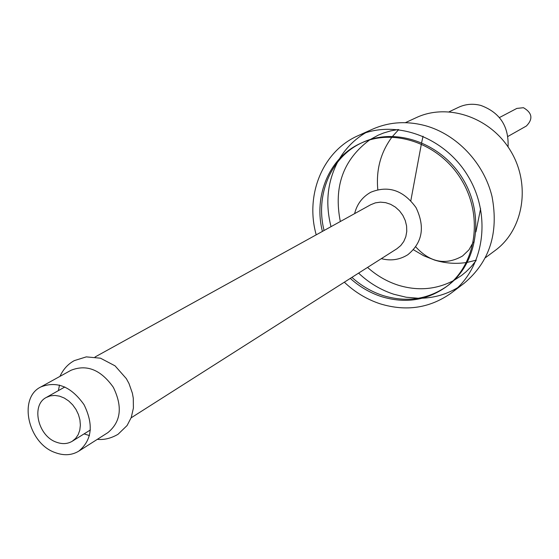 <?xml version="1.0" encoding="UTF-8"?>
<svg xmlns="http://www.w3.org/2000/svg" width="559" height="559" viewBox="0 0 559 559"><rect width="100%" height="100%" fill="white"/><g stroke="black" fill="none" stroke-linecap="round" stroke-linejoin="round"><path stroke-width="0.84" d="M499.439 117.558L516.851 108.411L523.462 107.705C532.252 112.862 533.23 118.962 526.389 126.006L507.935 136.431M508.068 146.919C508.942 126.299 499.858 112.471 480.81 105.427C473.012 103.422 465.598 104.044 458.562 107.3L449.177 111.765M423.065 136.207L421.633 142.629M421.388 143.949L410.83 200.653M415.819 246.938C430.144 262.527 445.733 265.546 462.572 255.987L468.903 249.894L473.326 242.103M475.926 231.887L480.614 208.675M466.437 262.506C455.809 264.134 445.209 263.324 434.636 260.089L423.757 255.777L413.541 249.81M377.8 189.592C375.976 169.782 380.707 152.279 391.992 137.074M392.593 136.305L398.707 129.604M405.366 122.673L416.322 117.621C447.948 102.681 490.998 117.474 510.87 151.328C531.064 184.987 523.427 229.861 495.169 250.467L485.485 257.664M476.212 260.187L467.401 262.346M453.181 280.786C435.88 289.632 417.566 291.106 398.232 285.202C386.919 281.547 376.696 275.622 367.556 267.412M340.319 221.518C333.485 186.79 343.24 159.601 369.597 139.953M370.337 139.477L378.15 135.215L383.628 132.986L390.748 130.869L398.127 129.541M475.989 260.732L471.286 266.566L466.017 271.807L461.441 275.545L453.95 280.366M316.212 234.836C304.934 194.972 322.634 151.063 358.165 135.648L372.587 129.171C389.134 121.911 406.714 120.744 425.343 125.677C456.871 134.405 483.982 163.039 492.025 196.53C498.914 232.998 489.6 261.926 464.082 283.322L451.483 292.881C430.095 308.114 406.351 311.768 380.253 303.844C366.886 299.442 354.909 292.224 344.316 282.197M457.548 287.745C446.774 294.132 435.07 297.619 422.429 298.199M418.516 298.275L406.148 297.227L393.934 294.286C380.784 289.995 369.003 282.945 358.592 273.113M331.019 226.661C325.163 203.567 327.371 182.017 337.643 162.005M339.579 158.602C346.147 147.793 354.811 139.184 365.579 132.79M358.165 135.648C394.759 118.774 444.831 136.634 468.302 176.588C492.13 216.333 483.821 268.844 451.483 292.881M322.417 231.412C313.326 195.776 329.349 157.317 360.667 143.328C394.165 127.48 440.282 143.754 461.825 180.438C483.71 216.92 475.905 265.19 445.942 287.005C426.573 300.546 405.114 303.768 381.573 296.654C370.051 292.888 359.626 286.802 350.297 278.396M446.655 286.467C427.446 299.547 406.267 302.587 383.118 295.585C371.616 291.833 361.212 285.761 351.904 277.369M324.08 230.49C315.115 195.252 330.711 157.205 361.484 142.957M360.667 143.328L362.288 142.58C395.737 126.76 441.764 142.985 463.257 179.586C485.093 215.984 477.288 264.162 447.375 285.942L445.942 287.005M354.616 213.629C356.977 204.126 362.351 196.999 370.75 192.254C388.379 185.148 403.479 190.263 416.036 207.613C425.245 226.947 422.513 242.648 407.825 254.722C399.636 259.816 390.804 261.13 381.336 258.649M95.023 357.012L370.757 204.713L375.403 202.847L380.434 202.148L385.612 202.644L390.678 204.328L395.395 207.116L399.531 210.876L402.871 215.425L405.261 220.539L406.582 225.962L406.77 231.44L405.82 236.695L403.78 241.481L400.754 245.562L396.897 248.748L131.12 417.839M89.482 435.566L84.067 433.896M58.381 390.629L59.513 385.074M40.723 387.003L70.944 370.31C86.694 364.035 100.816 369.695 113.316 387.282C122.763 406.679 120.968 421.786 107.915 432.603L78.784 451.134C71.783 455.354 63.908 455.844 55.166 452.587C28.132 443.427 17.909 398.064 40.723 387.003C56.739 380.651 71.168 386.542 84.025 404.667C93.779 424.63 92.032 440.122 78.784 451.134M56.34 442.169C37.907 435.978 30.864 405.086 46.292 397.456L50.373 395.863L54.88 395.423L59.596 396.163L64.292 398.05L68.729 400.992L72.691 404.856L75.982 409.44L78.428 414.519L79.923 419.851L80.377 425.154L79.79 430.178L78.176 434.671L75.633 438.417L72.279 441.233C67.541 444.035 62.231 444.342 56.34 442.169M59.967 376.375C63.209 369.303 67.981 364.056 74.291 360.625L86.289 356.88L100.48 358.193L115.063 365.859L126.341 378.639L129.003 383.558L132.378 393.194L133.28 398.169L133.405 408.077L131.239 417.51L127.082 425.532L118.019 434.301C110.948 438.382 104.058 440.059 97.329 439.332M72.279 441.233L90.369 429.969M46.292 397.456L64.851 386.968"/></g></svg>
